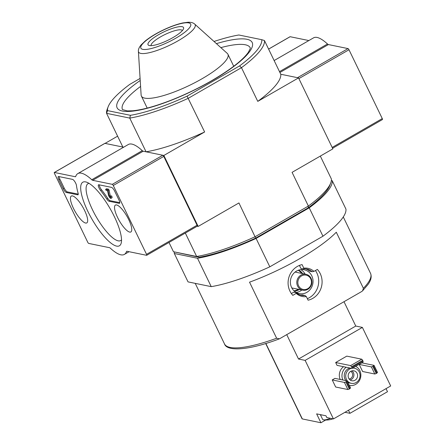 <?xml version="1.0" encoding="UTF-8"?>
<svg xmlns="http://www.w3.org/2000/svg" width="445" height="445" viewBox="0 0 445 445"><rect width="100%" height="100%" fill="white"/><g stroke="black" fill="none" stroke-linecap="round" stroke-linejoin="round"><path stroke-width="0.67" d="M174.323 253.5L188.046 281.891L211.236 286.647A87.181 20.492 154.2 0 0 269.815 266.816L322.953 236.217A87.181 20.492 154.2 0 0 345.937 209.083L332.215 180.698A87.181 20.492 154.2 0 1 309.231 207.832L256.092 238.431A87.181 20.492 154.2 0 1 197.513 258.261L174.323 253.5A87.181 20.492 154.2 0 1 174.312 251.992M363.387 288.288L336.286 232.218A81.101 19.063 154.2 0 1 299.813 258.617A81.101 19.063 154.2 0 1 249.534 282.175L276.634 338.239L279.449 338.823L361.585 291.592L362.592 290.835L363.387 288.288A81.101 19.063 -25.8 0 0 370.54 273.352C371.87 276.695 371.013 280.428 367.965 284.55L362.586 290.83M291.358 293.555L293.722 292.193L296.22 292.704L296.22 293.394A14.362 13.344 101.6 0 0 306.36 296.604L305.031 295.497L302.533 294.979A13.383 12.432 101.6 0 1 300.28 294.991M296.22 293.394L292.81 295.358A18.245 16.954 -78.4 0 1 288.916 277.268A18.245 16.954 -78.4 0 1 302.077 264.586L303.813 268.179L303.379 268.925L300.881 268.413L299.429 265.415M305.632 268.913A13.383 12.432 101.6 0 1 309.692 271.205L312.19 271.717L313.953 271.389A14.362 13.344 101.6 0 0 303.813 268.179M313.953 271.389L317.368 269.425A18.245 16.954 -78.4 0 1 321.262 287.514A18.245 16.954 -78.4 0 1 308.101 300.197L306.36 296.604M296.22 292.704A13.383 12.432 101.6 0 0 301.515 295.319A13.383 12.432 101.6 0 0 305.031 295.497M312.19 271.717A13.383 12.432 101.6 0 0 306.894 269.103A13.383 12.432 101.6 0 0 303.379 268.925M197.185 226.227L198.159 226.427L238.937 202.948L255.68 238.092L308.174 207.865L308.374 206.057L255.235 236.657A87.181 20.492 -25.8 0 1 196.657 256.487L173.467 251.725L199.054 257.26L196.657 256.487L185.331 233.058M198.159 226.427L163.849 155.461L146.055 151.806L129.756 118.097L130.441 115.322A85.156 20.019 -25.8 0 0 187.067 96.153L204.633 131.976L163.849 155.461M140.086 78.442L129.751 84.394A85.156 20.019 -25.8 0 0 108.157 106.761A85.156 20.019 -25.8 0 0 107.534 110.621L106.566 113.336L129.756 118.097A87.181 20.492 -25.8 0 0 188.335 98.267L241.474 67.668L257.772 101.377L298.55 77.892L332.86 148.864L292.076 172.349L308.374 206.057A87.181 20.492 -25.8 0 0 330.73 182.967A87.181 20.492 -25.8 0 0 331.358 178.923L320.317 156.084M108.157 106.761L107.195 109.292A87.181 20.492 -25.8 0 0 106.566 113.336L122.865 147.05L105.064 143.396L117.608 136.176M173.467 251.725L168.989 242.464M107.534 110.621L130.441 115.322M239.56 65.927A85.156 20.019 -25.8 0 0 261.777 39.7L264.458 40.534A87.181 20.492 -25.8 0 1 241.474 67.668L239.56 65.927L187.067 96.153M214.034 41.485A85.156 20.019 -25.8 0 1 238.865 34.994L261.777 39.7M264.458 40.534L280.756 74.243L298.55 77.892M204.633 131.976A87.181 20.492 154.2 0 1 146.055 151.806M382.344 119.566A1.218 0.345 -119.9 0 0 382.439 119.555A1.218 0.345 -119.9 0 0 382.272 118.593L348.991 49.751A1.218 0.345 -119.9 0 0 348.034 48.594L297.521 77.68L280.756 74.243A87.181 20.492 154.2 0 1 257.772 101.377M138.401 51.347L141.121 95.008A48.049 11.297 -25.8 0 0 141.393 96.076A48.049 11.297 -25.8 0 0 202.069 78.732A48.049 11.297 -25.8 0 0 227.918 54.245A48.049 11.297 -25.8 0 0 227.245 53.372L194.726 24.119C193.353 22.79 191.094 22.167 187.957 22.25L182.767 22.951C176.899 24.236 170.324 26.622 163.048 30.104C155.806 33.614 149.832 37.274 145.126 41.074L141.137 44.878C139.118 47.309 138.206 49.467 138.401 51.347A31.428 7.387 -25.8 0 0 178.261 40.706A31.428 7.387 -25.8 0 0 194.726 24.119M172.933 37.597A19.725 4.639 -25.8 0 0 183.501 28.808A19.725 4.639 -25.8 0 0 163.766 31.951A19.725 4.639 -25.8 0 0 149.042 45.468A19.725 4.639 -25.8 0 0 172.933 37.597M182.372 30.549A17.366 4.083 -25.8 0 0 165.006 34.515A17.366 4.083 -25.8 0 0 151.111 45.663M199.054 257.26A85.156 20.019 -25.8 0 0 255.68 238.092M308.174 207.865A85.156 20.019 -25.8 0 0 329.767 185.498L330.73 182.967M331.358 180.52L332.215 180.698M256.092 238.431L269.815 266.816M197.513 258.261L211.236 286.647M309.231 207.832L322.953 236.217M298.584 285.79A7.298 6.781 101.6 0 0 310.354 286.085A7.298 6.781 101.6 0 0 305.003 275.027A7.298 6.781 101.6 0 0 298.584 285.79M297.616 286.118A8.11 7.537 101.6 0 0 302.722 290.184A8.11 7.537 101.6 0 0 311.734 283.754A8.11 7.537 101.6 0 0 305.982 274.298A8.11 7.537 101.6 0 0 298.373 277.48A8.11 7.537 101.6 0 0 297.616 286.118M293.973 290.802A10.947 10.174 101.6 0 0 298.25 289.267M301.51 273.38A10.947 10.174 101.6 0 0 298.183 270.282M294.279 291.091A10.947 10.174 101.6 0 0 299.357 289.495M302.622 273.608A10.947 10.174 101.6 0 0 298.578 270.137M296.136 292.432A12.165 11.303 101.6 0 0 301.866 290.007M305.125 274.12A12.165 11.303 101.6 0 0 300.814 269.637M291.603 287.514A12.165 11.303 101.6 0 0 299.262 293.617A12.165 11.303 101.6 0 0 312.779 283.971A12.165 11.303 101.6 0 0 304.152 269.781A12.165 11.303 101.6 0 0 292.743 274.554A12.165 11.303 101.6 0 0 291.603 287.514M315.438 270.538A18.245 16.954 -78.4 0 1 307.361 298.678M308.858 40.556L290.134 36.712A1.218 0.345 -119.9 0 0 290.04 36.724A1.218 0.345 -119.9 0 0 289.984 36.796M279.493 71.634L327.492 43.994A46.63 13.322 -119.9 0 0 313.558 37.847L274.137 60.548M327.492 43.994A4.055 1.157 -119.9 0 0 328.399 44.567L348.034 48.594M126.486 251.559A46.63 13.322 60.1 0 1 124.366 254.412A46.63 13.322 60.1 0 1 110.432 248.26A4.055 1.157 60.1 0 0 109.526 247.693L88.711 243.421A1.218 0.345 60.1 0 1 87.754 242.269L54.479 173.428A1.218 0.345 60.1 0 1 54.312 172.465A1.218 0.345 60.1 0 1 54.407 172.454L75.216 176.726A4.055 1.157 60.1 0 0 75.528 176.693A4.055 1.157 60.1 0 0 75.711 176.442A46.63 13.322 60.1 0 1 77.825 173.589L128.338 144.503A46.63 13.322 60.1 0 1 142.278 150.649A4.055 1.157 60.1 0 0 143.184 151.217L92.671 180.308L112.307 184.336A1.218 0.345 60.1 0 1 113.264 185.493L146.538 254.329A1.218 0.345 60.1 0 1 146.705 255.297A1.218 0.345 60.1 0 1 146.616 255.308L126.975 251.275L126.486 251.559A4.055 1.157 60.1 0 1 126.669 251.308A4.055 1.157 60.1 0 1 126.975 251.275M143.184 151.217L162.82 155.249A1.218 0.345 60.1 0 1 163.777 156.406L197.057 225.242A1.218 0.345 60.1 0 1 197.218 226.205A1.218 0.345 60.1 0 1 197.129 226.216M104.77 143.451A1.218 0.345 60.1 0 1 104.825 143.379A1.218 0.345 60.1 0 1 104.92 143.368L123.638 147.206M77.825 173.589A46.63 13.322 60.1 0 1 91.765 179.736A4.055 1.157 60.1 0 0 92.671 180.308M118.999 200.094L114.71 191.222A4.055 1.157 60.1 0 0 111.523 187.373L98.801 184.758A4.055 1.157 60.1 0 0 98.495 184.797A4.055 1.157 60.1 0 0 100.564 190.449A44.606 12.744 60.1 0 1 106.817 199.06A4.055 1.157 60.1 0 0 109.053 201.246L119.243 203.337A4.055 1.157 60.1 0 0 119.549 203.304A4.055 1.157 60.1 0 0 118.999 200.094M72.513 179.368L58.618 176.515A4.055 1.157 60.1 0 0 58.312 176.548A4.055 1.157 60.1 0 0 58.862 179.763L63.151 188.63A4.055 1.157 60.1 0 0 66.338 192.485L77.703 194.815A4.055 1.157 60.1 0 0 78.014 194.782A4.055 1.157 60.1 0 0 78.081 193.163A44.606 12.744 60.1 0 1 76.468 185.504A4.055 1.157 60.1 0 0 74.871 181.744A4.055 1.157 60.1 0 0 72.513 179.368M87.799 211.269A36.69 10.485 60.1 0 1 86.33 182.088A36.69 10.485 60.1 0 1 110.182 208.766A36.69 10.485 60.1 0 1 121.285 242.792A36.69 10.485 60.1 0 1 108.152 240.689A36.69 10.485 60.1 0 1 87.799 211.269M117.525 217.371A15.497 4.428 60.1 0 1 115.427 205.078A15.497 4.428 60.1 0 1 126.981 216.315A15.497 4.428 60.1 0 1 130.897 231.945A15.497 4.428 60.1 0 1 117.525 217.371M73.436 208.321A15.497 4.428 60.1 0 1 71.339 196.034A15.497 4.428 60.1 0 1 82.892 207.264A15.497 4.428 60.1 0 1 86.808 222.895A15.497 4.428 60.1 0 1 73.436 208.321M121.535 239.816A32.791 9.367 60.1 0 1 120.773 240.506A32.791 9.367 60.1 0 1 92.454 209.695A32.791 9.367 60.1 0 1 88.049 183.674A32.791 9.367 60.1 0 1 89.028 183.368M78.248 194.137L67.345 191.901A4.055 1.157 60.1 0 1 64.163 188.051L59.875 179.179A4.055 1.157 60.1 0 1 59.085 176.609M119.788 202.664L110.06 200.667A4.055 1.157 60.1 0 1 107.829 198.476L106.817 199.06M99.268 184.859A4.055 1.157 60.1 0 0 101.577 189.87A44.606 12.744 60.1 0 1 107.829 198.476M105.599 189.353L106.605 188.769L108.602 189.181L109.114 190.243L108.107 190.827L107.59 189.759L105.599 189.353L106.11 190.416L107.568 190.716L108.458 195.055A2.431 0.695 60.1 0 0 109.654 197.413A2.431 0.695 60.1 0 0 110.955 198.381A2.431 0.695 60.1 0 0 110.621 196.456L110.182 196.367A1.218 0.345 60.1 0 1 110.343 197.33A1.218 0.345 60.1 0 1 109.709 196.862A1.218 0.345 60.1 0 1 109.108 195.694L108.107 190.827M108.602 189.181L107.59 189.759M110.182 196.367L111.628 195.872A2.431 0.695 60.1 0 1 111.962 197.803L110.955 198.381M111.628 195.872L110.621 196.456M110.605 196.117A1.218 0.345 60.1 0 1 110.121 195.116L109.108 195.694M109.114 190.243L110.121 195.116M320.333 414.64L322.608 419.34A11.353 2.67 -25.8 0 0 323.404 419.83A11.353 2.67 -25.8 0 0 323.593 419.863A19.424 19.424 0 0 0 331.82 419.19A5.418 1.274 -25.8 0 0 332.804 418.856M323.593 419.863A11.353 2.67 -25.8 0 0 330.496 418.322M350.654 365.606L361.768 359.204L346.777 356.128L335.664 362.53L350.654 365.606L351.956 367.47L352.028 368.443L337.037 365.367L335.664 362.53M374.067 365.367L377.499 372.459L376.259 373.522L374.807 374.011L362.608 371.508L359.176 364.411L361.874 362.864L374.067 365.367L372.827 366.424L371.375 366.914L359.176 364.411M347.128 380.876L350.56 387.973L349.319 389.036L347.868 389.525L335.669 387.022L332.237 379.924L334.929 378.372L347.128 380.876L345.887 381.938L344.436 382.427L332.237 379.924M340.197 379.457A10.135 9.417 -78.4 0 1 343.523 366.697M344.007 301.716L355.772 326.051L362.386 327.409L390.688 385.96L333.439 418.923L326.825 417.566L325.968 415.791L316.634 413.878L320.923 422.75L302.333 418.934A4.055 0.951 154.2 0 1 302.049 418.762L265.671 343.507M362.386 327.409L305.136 360.378L333.439 418.923M286.758 334.679L298.523 359.02L305.136 360.378M344.942 412.304A12.571 2.954 154.2 0 1 345.181 412.343L349.959 413.322L387.506 391.7L386.026 388.641M320.923 422.75L325.657 420.024M355.772 326.051L298.523 359.02M348.48 410.262L349.959 413.322M349.375 385.415L349.314 385.403A10.135 9.417 101.6 0 0 349.375 385.415A10.135 9.417 101.6 0 0 360.311 378.606A10.135 9.417 101.6 0 0 355.683 366.341M346.171 367.242A10.135 9.417 101.6 0 0 342.839 379.997M349.937 368.015A7.704 7.159 101.6 0 0 345.014 379.168A7.704 7.159 101.6 0 0 345.949 380.636M347.779 382.222A7.704 7.159 101.6 0 0 349.865 383.034L351.333 383.334A7.704 7.159 101.6 0 0 359.894 377.226A7.704 7.159 101.6 0 0 354.431 368.238A7.704 7.159 101.6 0 0 352.585 368.121M354.431 368.238L352.963 367.937A7.704 7.159 101.6 0 0 352.918 367.932M351.411 368.315A7.704 7.159 101.6 0 0 346.488 379.468A7.704 7.159 101.6 0 0 351.333 383.334M348.674 378.211A5.067 4.711 101.6 0 0 351.867 380.753A5.067 4.711 101.6 0 0 357.496 376.731A5.067 4.711 101.6 0 0 353.903 370.824A5.067 4.711 101.6 0 0 349.147 372.81A5.067 4.711 101.6 0 0 348.674 378.211M349.158 379.007A4.083 3.794 101.6 0 0 352.568 375.719A4.083 3.794 101.6 0 0 350.727 371.358M350.115 379.963A5.067 4.711 101.6 0 0 353.825 375.981A5.067 4.711 101.6 0 0 351.984 370.857M349.993 388.646L346.56 381.549M349.319 389.036L345.887 381.938M347.868 389.525L344.436 382.427M374.807 374.011L371.375 366.914M376.932 373.132L373.5 366.035M376.259 373.522L372.827 366.424M361.768 359.204L362.725 360.361L363.142 362.046L352.028 368.443M362.725 360.361L351.611 366.758M363.064 361.073L351.956 367.47M320.417 414.657A11.353 2.67 -25.8 0 0 321.023 414.912A11.353 2.67 -25.8 0 0 321.969 414.974M279.449 338.817C249.489 350.315 226.85 351.817 224.514 343.946A81.101 19.063 -25.8 0 0 276.634 338.239M140.214 80.473A75.016 17.633 -25.8 0 0 127.137 111.467A75.016 17.633 -25.8 0 0 211.842 80.74A75.016 17.633 -25.8 0 0 252.582 45.262A75.016 17.633 -25.8 0 0 216.42 43.632M140.587 86.425A70.961 16.682 -25.8 0 0 122.481 109.592L127.348 110.916L132.666 110.783C143.168 109.776 156.963 105.865 174.045 99.035C186.995 93.773 199.494 87.682 211.536 80.773C230.365 69.715 242.62 60.264 248.293 52.421L250.173 48.794L250.257 47.826A70.961 16.682 -25.8 0 0 220.854 47.621M175.808 38.187A27.657 6.503 -25.8 0 0 180.664 23.646A27.657 6.503 -25.8 0 0 140.881 46.553A27.657 6.503 -25.8 0 0 175.808 38.187M332.17 147.44L382.272 118.593M298.89 78.598L348.991 49.751M279.905 72.49L328.399 44.567M268.608 49.111L290.134 36.712M163.777 156.406L113.264 185.493M162.82 155.249L112.307 184.336M197.057 225.242L146.538 254.329M104.92 143.368L54.407 172.454M75.711 176.442L75.216 176.726M142.278 150.649L91.765 179.736M78.198 194.532L77.703 194.815M67.345 191.901L66.338 192.485M64.163 188.051L63.151 188.63M59.875 179.179L58.862 179.763M119.738 203.054L119.243 203.337M110.06 200.667L109.053 201.246M101.577 189.87L100.564 190.449M302.333 418.934L265.849 343.457M370.54 273.352L343.284 216.96M224.514 343.946L195.227 283.365M233.725 66.266L227.918 54.245M147.2 108.091L141.393 96.076M291.825 287.948L302.722 290.184M295.085 272.062L305.982 274.298M332.571 148.268L382.439 119.555M268.591 49.078L290.04 36.724M197.218 226.205L146.705 255.297M129.067 251.703L124.366 254.412M104.825 143.379L54.312 172.465"/></g></svg>
